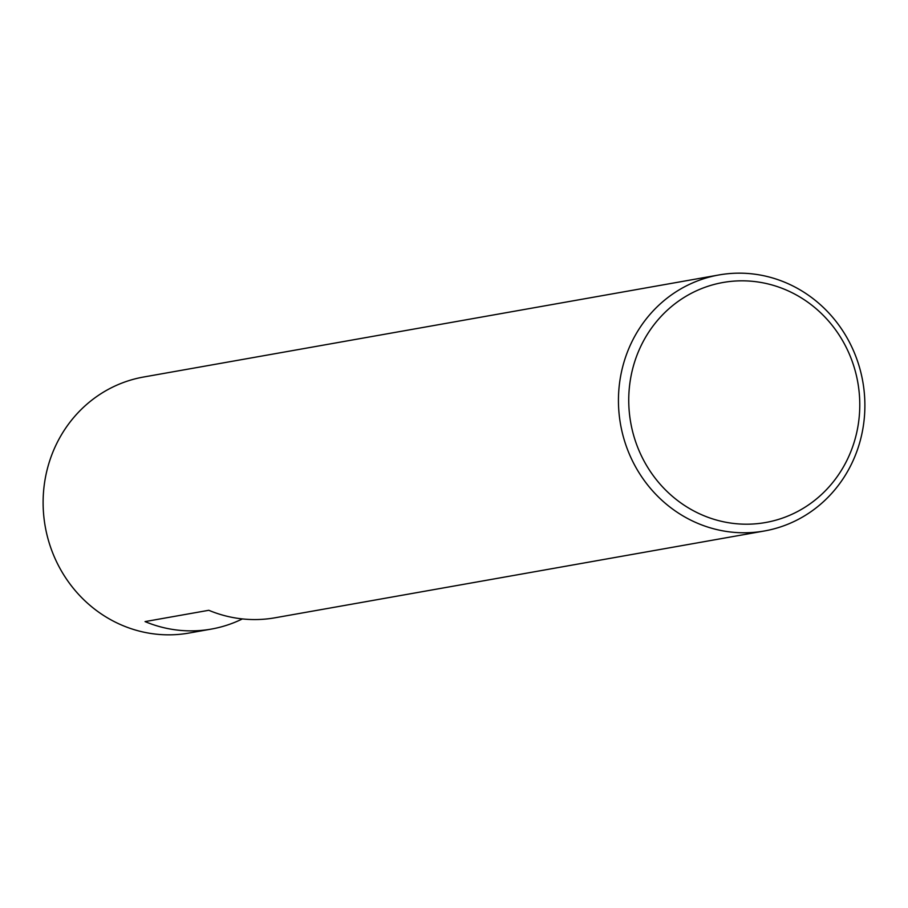 <?xml version="1.0" encoding="UTF-8"?>
<svg xmlns="http://www.w3.org/2000/svg" width="908" height="908" viewBox="0 0 908 908"><rect width="100%" height="100%" fill="white"/><g stroke="black" fill="none" stroke-linecap="round" stroke-linejoin="round"><path stroke-width="1.36" d="M242.402 618.915A130.014 123 -100.1 0 1 211.326 629.085A130.014 123 -100.1 0 1 145.053 621.594L208.806 610.29A130.014 123 79.9 0 0 275.079 617.78L764.377 530.987A130.014 123 79.9 0 0 862.316 379.033A130.014 123 79.9 0 0 718.954 274.954A130.014 123 79.9 0 0 621.015 426.908A130.014 123 79.9 0 0 764.377 530.987M857.368 380.066A121.888 115.316 -100.1 0 1 708.024 517.31A121.888 115.316 -100.1 0 1 667.38 310.15A121.888 115.316 -100.1 0 1 857.368 380.066M211.326 629.085L189.046 633.046A130.014 123 -100.1 0 1 45.684 528.967A130.014 123 -100.1 0 1 143.623 377.013L718.954 274.954"/></g></svg>
